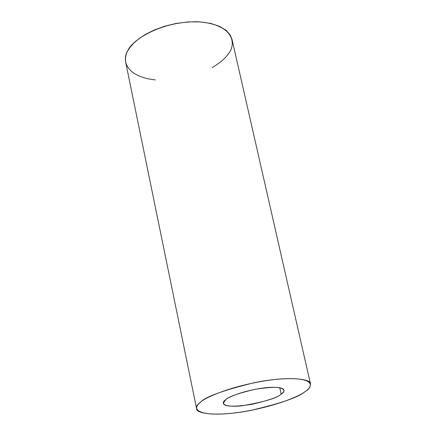 <?xml version="1.0" encoding="UTF-8"?>
<svg xmlns="http://www.w3.org/2000/svg" width="436" height="436" viewBox="0 0 436 436"><rect width="100%" height="100%" fill="white"/><g stroke="black" fill="none" stroke-linecap="round" stroke-linejoin="round"><path stroke-width="0.65" d="M281.182 394.193L283.536 391.969L284 390.209C282.91 386.737 273.012 386.487 254.313 389.446C237.751 393.485 228.17 396.923 225.57 399.768L223.287 403.333C224.306 406.744 233.898 407.066 252.052 404.292C268.402 400.45 278.108 397.082 281.182 394.193L279.754 387.751L281.182 394.193C276.637 398.264 263.475 402.145 241.686 405.84C221.979 407.687 220.998 402.662 225.57 399.768C228.044 397.131 244.983 389.964 266.216 387.659C286.556 385.947 285.951 391.392 281.182 394.193M304.759 391.828C298.622 397.289 280.321 403.545 249.844 410.598C218.736 416.625 195.911 414.026 196.582 408.636C196.445 406.45 197.737 404.336 200.451 402.286C204.92 397 222.774 390.487 254.019 382.743C286.632 375.985 311.315 378.486 310.514 384.002C310.541 386.797 308.623 389.403 304.759 391.828C313.811 386.661 316.296 376.11 277.656 379.173C236.971 383.5 204.62 397.381 200.451 402.286C192.074 407.791 195.165 416.87 231.609 413.317C268.821 409.012 298.72 396.869 304.759 391.828M310.514 384.002L232.001 39.349L230.077 34.776L226.11 30.346L219.782 26.443L211.084 23.5L200.364 21.914L188.379 21.898L176.095 23.44L164.476 26.285L154.224 30.035L145.728 34.264L139.046 38.619L134.043 42.842L130.473 46.777L128.064 50.342C125.862 53.857 125.078 57.852 125.699 62.332L196.582 408.636M155.347 79.897C124.358 76.523 121.911 58.833 128.064 50.342C131.073 41.371 159.554 20.95 198.456 21.8C235.696 24.699 235.941 45.513 228.273 53.89C225.739 57.993 220.403 62.555 212.261 67.591"/></g></svg>
